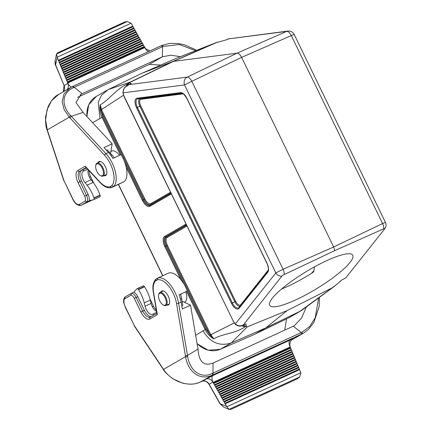 <?xml version="1.0" encoding="UTF-8"?>
<svg xmlns="http://www.w3.org/2000/svg" width="431" height="431" viewBox="0 0 431 431"><rect width="100%" height="100%" fill="white"/><g stroke="black" fill="none" stroke-linecap="round" stroke-linejoin="round"><path stroke-width="0.65" d="M110.751 155.235L111.764 154.767L107.211 149.853L106.387 150.23M110.487 153.388L112.168 143.792L103.93 147.58L108.483 152.493A21.216 10.091 65.3 0 1 112.863 158.398L121.1 154.61A21.216 10.091 65.3 0 1 124.295 181.564L113.531 186.515L111.629 185.729L109.916 186.715A19.697 9.369 65.3 0 1 99.873 181.984L85.257 166.21L77.812 170.514A10.608 5.043 -114.7 0 0 78.059 182.582L84.67 196.202A4.547 2.16 65.3 0 1 85.139 201.04L78.943 204.623A7.575 3.604 65.3 0 1 73.081 199.413L64.359 181.446A7.575 3.604 65.3 0 1 63.567 179.501L47.27 129.903L45.605 119.823L47.06 109.652L51.564 100.741L58.6 94.432C54.904 96.118 51.397 100.213 48.062 106.721L45.567 116.93C45.514 123.503 46.004 127.797 47.038 129.812A1.514 0.329 -17.8 0 0 47.27 129.903L69.283 117.178L69.973 117.905M90.144 200.399L87.078 201.805L85.139 201.04M64.359 181.446L72.931 199.515C74.822 203.48 77.348 205.49 80.511 205.539L92.52 199.936M86.55 167.971L81.362 170.547A9.094 4.326 -114.7 0 0 81.572 180.891L88.188 194.51L86.507 195.286L79.897 181.661A9.094 4.326 65.3 0 1 79.681 171.317L86.173 167.567M103.93 175.686A7.726 3.674 -114.7 0 0 105.45 175.632A7.726 3.674 -114.7 0 0 105.557 167.077A7.726 3.674 -114.7 0 0 98.99 161.593A7.726 3.674 -114.7 0 0 98.85 161.668A7.726 3.674 -114.7 0 0 97.961 162.708M148.474 51.601A6.061 2.882 65.3 0 1 144.843 47.572L67.742 83.016L67.904 83.409L64.144 85.58L55.707 65.081L55.082 60.652L56.504 54.074L57.452 52.921L124.694 22.008L127.258 21.55L56.504 54.074L57.14 57.226M145.048 47.943L144.234 46.494L67.268 81.874L67.258 82.256L144.256 46.86M55.082 60.658C55.044 63.659 55.206 65.173 55.561 65.194L57.134 57.231L131.105 23.226L132.743 26.119L58.39 60.297L58.379 60.679L132.77 26.48L132.743 26.119M133.066 26.69L133.788 27.972L59.198 62.258L58.638 60.906L133.066 26.69L132.77 26.48M134.111 28.543L134.833 29.825L60.006 64.219L59.446 62.867L134.111 28.543L133.788 27.972M135.156 30.396L135.878 31.673L60.809 66.18L60.254 64.828L135.156 30.396L134.833 29.825M136.196 32.25L136.918 33.526L61.617 68.141L61.062 66.789L136.196 32.25L135.878 31.673M137.241 34.097L137.963 35.38L62.425 70.102L61.87 68.75L137.241 34.097L136.918 33.526M138.286 35.951L139.008 37.233L63.233 72.069L62.673 70.711L138.286 35.951L137.963 35.38M139.332 37.804L140.053 39.086L64.041 74.03L63.481 72.672L139.332 37.804L139.008 37.233M140.377 39.657L141.099 40.94L64.849 75.991L64.289 74.633L140.377 39.657L140.053 39.086M141.422 41.511L142.144 42.788L65.657 77.952L65.097 76.594L141.422 41.511L141.099 40.94M142.467 43.364L143.189 44.641L66.46 79.913L65.905 78.555L142.467 43.364L142.144 42.788M67.268 81.874L66.713 80.516L143.512 45.212L143.189 44.641M143.512 45.212L144.234 46.494M195.669 50.669L179.334 44.549L163.16 46.419L73.55 87.617A1.514 0.727 -114.7 0 0 72.295 86.62A1.514 0.727 -114.7 0 0 72.263 86.636L72.914 86.34L82.224 93.651L162.433 56.773L170.918 55.2L180.406 56.682M196.391 50.384L194.64 49.263L184.479 44.829L178.396 43.536L169.916 43.342L161.916 45.422A1.514 0.711 65.3 0 0 161.889 45.438L161.232 45.74L162.503 46.737L162.433 56.773L149.293 64.375L77.607 97.331M72.974 86.313L161.259 45.729M72.914 86.34L70.522 87.541L64.041 93.861L62.145 101.646L64.154 109.646L69.283 117.178A1.514 0.776 136.6 0 1 70.673 115.573L71.352 116.305L83.059 112.378L112.168 143.792M71.401 87.057A6.061 2.882 65.3 0 1 67.742 83.016L67.522 82.477L144.552 47.065M143.216 45.007L66.455 80.295L66.46 79.913M142.171 43.154L65.647 78.329L65.657 77.952M141.126 41.301L64.839 76.368L64.849 75.991M140.08 39.447L64.03 74.407L64.041 74.03M139.035 37.594L63.222 72.446L63.233 72.069M137.99 35.746L62.414 70.485L62.425 70.102M136.945 33.893L61.606 68.524L61.617 68.141M135.9 32.039L60.798 66.563L60.809 66.18M134.855 30.186L59.995 64.602L60.006 64.219M133.815 28.333L59.187 62.64L59.198 62.258M57.301 57.657L58.39 60.297M131.105 23.226L127.258 21.55M160.72 65.086L149.293 64.375M67.117 89.508A6.061 5.328 60 0 0 68.33 84.934A6.061 5.328 60 0 0 67.904 83.409L67.904 83.404M82.989 169.604L83.652 170.967L83.151 171.258A7.575 3.604 -114.7 0 0 85.02 182.588L87.105 185.195A21.216 10.091 65.3 0 1 93.936 197.888L94.044 198.206A1.514 0.722 65.3 0 1 93.899 199.58A1.514 0.722 65.3 0 1 93.839 199.601L90.483 200.447A1.514 0.722 65.3 0 1 89.303 199.451A6.061 2.882 -114.7 0 0 88.188 194.51M88.958 170.574A9.094 4.326 -114.7 0 0 90.655 176.715L93.877 183.342M111.602 187.577L124.295 181.564M73.55 87.617C60.846 93.209 61.897 106.527 70.673 115.573M83.059 112.378L75.948 102.535L81.13 94.206L82.224 93.651L80.074 94.89M72.263 86.636L58.6 94.432M47.038 129.812L47.221 130.383A1.514 0.329 -17.8 0 0 47.453 130.48M84.67 196.202L86.507 195.286A6.061 2.882 -114.7 0 1 87.078 201.805L80.764 205.458L78.943 204.623M85.721 167.077L85.257 166.21M108.483 152.493L105.956 153.657A21.216 10.091 -114.7 0 1 113.531 186.515L111.753 187.539L109.916 186.715M104.566 155.241A1.514 0.754 137.2 0 1 105.956 153.657L71.347 116.305L69.957 117.889L104.566 155.241A19.697 9.369 65.3 0 1 111.629 185.729M87.633 169.141L83.652 170.967M88.226 169.776A7.575 3.604 -114.7 0 0 91.076 179.802L93.161 182.41A21.216 10.091 65.3 0 1 99.992 195.103L100.1 195.426A1.514 0.722 65.3 0 1 99.954 196.8A1.514 0.722 65.3 0 1 99.895 196.816L93.953 199.548M111.764 154.767A15.155 7.208 65.3 0 1 114.145 157.805M311.446 273.394L313.946 270.609L314.452 266.87M313.946 270.609L313.725 271.611L312.928 272.451A48.493 9.994 -31.2 0 1 281.562 289.056M326.838 260.599A48.493 9.994 148.8 0 0 269.747 305.417A48.493 9.994 148.8 0 0 321.084 285.909A48.493 9.994 148.8 0 0 352.677 255.147A48.493 9.994 148.8 0 0 326.838 260.599M110.756 151.852A11.955 5.684 65.3 0 1 119.457 155.365M185.836 291.744A11.955 5.684 65.3 0 1 184.36 302.276M195.658 335.291L205.129 329.623L186.575 291.404M120.324 154.966L102.066 117.361L92.579 122.652M226.318 39.851L216.006 42.734A14.223 6.767 -114.7 0 0 215.57 42.863L176.672 58.131L142.106 73.2L108.17 89.621L130.453 81.992A14.223 6.767 65.3 0 1 130.884 81.863L129.645 82.682L131.223 83.619L128.206 84.95A1.514 0.717 67.4 0 0 128.093 85.042L127.818 85.171C124.527 86.836 122.97 89.395 123.142 92.843A7.602 3.615 -114.7 0 0 124.22 96.56L233.133 320.858A7.602 3.615 -114.7 0 0 235.342 323.918C237.443 325.814 239.948 326.262 242.858 325.249L245.67 324.117M124.047 96.625L122.851 92.487L124.365 87.779L128.971 84.621A1.514 0.501 65.7 0 1 129.031 84.611L187.183 77.127L236.985 53.196L173.456 61.374A15.155 7.208 -114.7 0 0 172.637 61.579L142.106 73.2M203.13 330.97C210.29 342.613 219.643 346.616 231.194 342.99L265.782 327.91L300.838 310.891L290.02 317.146A22.698 19.95 60 0 1 288.883 317.749A1.514 0.722 64.2 0 1 288.856 317.76L254.931 334.181L288.883 317.749L299.707 311.494L332.215 287.806L287.148 310.595L247.27 326.854L231.194 342.99L220.376 349.245L254.953 334.17L265.782 327.91L287.148 310.595M242.96 325.346C240.336 326.547 237.842 326.245 235.482 324.435A1.514 0.819 -45 0 1 235.342 323.918L275.824 272.925L283.086 269.289L333.669 246.968L241.602 57.371L191.806 81.303L283.086 269.289A6.061 2.785 66.2 0 1 284.137 274.579A2.203 0.453 148.8 0 0 281.772 276.233L243.019 325.324M108.165 89.626L101.49 95.224L98.22 102.249L99.917 118.412M170.811 192.932A0.91 0.797 -120 0 1 170.719 193.056L170.126 193.702A8.13 3.868 -114.7 0 0 170.595 193.32L170.838 192.986A7.796 3.707 65.3 0 1 170.719 193.056L150.683 204.639A7.796 3.707 65.3 0 1 144.062 199.494L101.053 110.918L100.154 104.862L101.883 110.492L101.053 110.918L102.896 116.941L102.066 117.361C100.186 113.396 99.545 109.226 100.154 104.862C108.757 100.218 116.445 88.533 127.937 83.759A13.668 6.497 65.3 0 1 128.395 83.625L126.865 85.834M130.394 82.116L128.395 83.625M216.696 42.448L176.672 58.131M300.838 310.891L303.085 309.345M332.215 287.806L336.73 284.39M336.18 284.907L336.692 284.422A13.668 6.497 -114.7 0 1 336.6 284.519L336.929 284.18M242.502 325.513L246.106 326.057L245.993 326.364L247.27 326.854M246.096 326.068A13.668 6.497 65.3 0 1 245.751 326.391C235.45 333.691 222.137 333.675 213.792 338.895C209.983 336.654 207.095 333.567 205.129 329.623L205.964 329.198L209.563 334.381L210.393 333.955L213.792 338.895L209.563 334.381L166.549 245.805A7.796 3.707 65.3 0 1 166.366 236.937L165.482 236.975A8.13 3.868 -114.7 0 0 165.671 246.225L184.446 284.891M131.223 83.619L128.093 85.042M281.772 276.233A6.061 5.183 38.4 0 1 275.824 272.925L184.543 84.939A6.061 5.274 82.7 0 1 187.183 77.127A6.061 2.791 64.3 0 1 191.806 81.303L184.543 84.939L123.142 92.843A1.514 0.722 -7.6 0 1 122.851 92.487M236.985 53.196C238.596 53.207 240.137 54.602 241.602 57.371L291.291 35.574A6.061 2.974 66.3 0 0 286.669 31.393L228.511 38.882L226.684 39.738L228.414 38.909A1.514 0.927 64.9 0 1 228.511 38.882L287.93 31.048A6.061 5.274 82.7 0 0 286.669 31.393L236.985 53.196M336.708 284.406L341.982 279.843L345.7 277.979L384.608 228.958A2.203 0.453 148.8 0 0 383.66 228.829A6.061 2.979 64.4 0 0 382.572 223.554L333.669 246.968L334.763 250.61L284.137 274.579M229.233 38.601L228.699 38.747A9.18 4.364 -114.7 0 0 228.672 38.758A9.18 4.364 -114.7 0 0 228.522 38.838M384.608 228.958A6.061 5.183 38.4 0 0 384.727 228.813L345.764 277.903M383.66 228.829L334.763 250.61M246.106 326.057L246.176 323.886M246.117 326.051L243.386 325.804M129.946 84.142L130.765 83.571A0.91 0.819 -116.2 0 1 130.421 83.926M126.994 85.559L129.645 82.682M228.414 38.909L228.699 38.747M226.442 39.792L228.694 38.758A1.514 1.508 44.7 0 1 228.974 38.666M124.058 96.646L233.133 320.858M226.27 39.867L226.512 39.776A0.91 0.894 77.9 0 0 226.684 39.722M131.148 83.614A0.91 0.62 -111.8 0 1 131.046 83.684L128.971 84.621M159.696 300.79A6.513 3.098 -114.7 0 0 163.155 304.916A6.513 3.098 -114.7 0 0 166.296 302.131A6.513 3.098 -114.7 0 0 162.735 294.378A6.513 3.098 -114.7 0 0 158.576 294.955A6.513 3.098 -114.7 0 0 159.696 300.79M163.155 304.916L163.71 305.223A7.122 3.389 -114.7 0 0 165.816 305.498A7.122 3.389 -114.7 0 0 165.816 297.309A7.122 3.389 -114.7 0 0 159.869 292.557A7.122 3.389 -114.7 0 0 158.705 294.335L158.576 294.955M96.862 171.393A6.513 3.098 -114.7 0 0 100.326 175.519A6.513 3.098 -114.7 0 0 103.467 172.734A6.513 3.098 -114.7 0 0 99.9 164.981A6.513 3.098 -114.7 0 0 95.747 165.558A6.513 3.098 -114.7 0 0 96.862 171.393M100.326 175.519L100.881 175.821A7.122 3.389 -114.7 0 0 102.987 176.101A7.122 3.389 -114.7 0 0 102.982 167.912A7.122 3.389 -114.7 0 0 97.034 163.155A7.122 3.389 -114.7 0 0 95.876 164.938L95.747 165.558M149.999 298.925L153.49 306.112A9.094 4.326 -114.7 0 0 156.378 310.342M226.857 406.745L225.214 403.858L299.567 369.679L300.822 372.745L226.851 406.751L229.087 409.412L223.587 407.069L220.069 403.561L209.148 384.204A6.061 5.328 60 0 0 201.859 381.354L200.447 382.006C188.584 387.787 171.037 381.236 163.543 369.356L135.086 326.79A7.575 3.604 65.3 0 1 134.057 324.979L125.335 307.017A7.575 3.604 65.3 0 1 124.672 298.802L130.873 295.219L131.487 293.263L134.407 291.916M181.78 305.929L182.776 305.471L181.607 298.602A15.155 7.208 -114.7 0 0 180.46 294.211M130.873 295.219A4.547 2.16 65.3 0 1 134.278 298.36L140.889 311.979A10.608 5.043 -114.7 0 0 149.902 318.978L157.347 314.673L153.592 292.617A19.697 9.369 65.3 0 1 155.645 280.899L157.358 279.908L157.94 277.968L168.704 273.022A21.216 10.091 65.3 0 1 187.35 291.044L179.113 294.831A21.216 10.091 65.3 0 1 181.128 302.099L182.297 308.968L190.534 305.186L182.049 301.188M166.759 305.083A7.726 3.674 -114.7 0 0 168.279 305.029A7.726 3.674 -114.7 0 0 168.424 304.954A7.726 3.674 -114.7 0 0 168.316 296.318A7.726 3.674 -114.7 0 0 161.824 290.99A7.726 3.674 -114.7 0 0 160.795 292.105M226.62 406.352L219.907 403.653L208.992 384.296L212.909 382.033A6.061 5.328 60 0 0 212.063 380.853A6.061 5.328 60 0 0 205.609 379.188M292.299 339.337A6.061 5.328 60 0 1 292.428 339.272C293.673 338.524 292.886 338.788 290.074 340.064L212.973 375.503L201.859 381.354A1.514 0.722 65.3 0 1 201.827 381.37A1.514 0.722 65.3 0 1 201.8 381.381M212.973 375.503A6.061 2.882 -114.7 0 0 213.113 382.399L290.214 346.96L290.052 346.567M212.903 382.033L213.722 383.482L290.683 348.103L290.424 347.876L213.426 383.272M224.89 403.287L224.168 402.004L298.758 367.718L299.319 369.071L224.89 403.287L225.214 403.858M223.845 401.433L223.123 400.151L297.95 365.752L298.511 367.11L223.845 401.433L224.168 402.004M222.8 399.58L222.078 398.298L297.142 363.791L297.702 365.149L222.8 399.58L223.123 400.151M221.755 397.727L221.033 396.45L296.334 361.83L296.894 363.188L221.755 397.727L222.078 398.298M220.71 395.873L219.988 394.597L295.531 359.869L296.086 361.226L220.71 395.873L221.033 396.45M219.67 394.026L218.948 392.743L294.723 357.908L295.278 359.265L219.67 394.026L219.988 394.597M218.625 392.172L217.903 390.89L293.915 355.947L294.47 357.304L218.625 392.172L218.948 392.743M217.58 390.319L216.858 389.037L293.107 353.986L293.667 355.343L217.58 390.319L217.903 390.89M216.534 388.466L215.812 387.183L292.299 352.025L292.859 353.382L216.534 388.466L216.858 389.037M215.489 386.612L214.767 385.336L291.491 350.064L292.051 351.421L215.489 386.612L215.812 387.183M290.683 348.103L291.243 349.46L214.444 384.759L214.767 385.336M214.444 384.759L213.722 383.482M153.678 315.19L153.097 313.989L152.596 314.274A7.575 3.604 65.3 0 1 152.455 314.35A7.575 3.604 65.3 0 1 145.053 306.225L144.245 302.88A21.216 10.091 -114.7 0 0 138.459 289.584L138.276 289.309A1.514 0.722 -114.7 0 0 137.209 288.63A1.514 0.722 -114.7 0 0 137.106 288.705L134.58 291.259A1.514 0.722 -114.7 0 0 134.677 292.886A6.061 2.882 65.3 0 1 137.791 296.668L144.407 310.288A9.094 4.326 65.3 0 0 151.313 316.559M190.534 305.186L198.007 349.105L187.49 355.483L178.601 303.262L181.128 302.099M185.389 355.602L185.556 356.631C187.582 370.229 198.508 381.376 212.348 375.126L301.312 334.23L301.269 332.511L293.258 326.192L213.049 363.069C203.879 366.506 198.869 361.851 198.007 349.105M187.49 355.478L187.663 356.507C189.581 369.48 199.86 379.49 212.327 373.418L212.979 373.106L213.049 363.069M187.663 356.507A1.514 0.673 -9.1 0 1 185.556 356.631L163.543 369.356A1.514 0.442 145.9 0 0 163.5 369.658L135.038 327.075A1.514 0.426 146.2 0 1 135.086 326.79M163.209 368.871A1.514 0.442 145.9 0 0 163.166 369.162M124.672 298.802L125.082 296.959L131.487 293.263A6.061 2.882 -114.7 0 1 136.115 297.438L137.791 296.668M125.335 307.017L123.735 302.6C123.385 301.986 123.584 298.344 124.807 297.18L125.082 296.959M157.347 314.673L156.976 313.854M155.645 280.899L156.162 278.997M156.065 279.046L157.94 277.968A21.216 10.091 -114.7 0 1 178.601 303.262A1.514 0.657 -9.7 0 1 176.511 303.402L185.395 355.623L187.49 355.483M213 374.825L212.979 373.106M290.074 340.064A6.061 2.882 -114.7 0 0 290.214 346.96L290.435 347.494L213.399 382.911M290.435 347.494L290.424 347.876M214.471 385.125L291.232 349.837L291.491 350.064M291.243 349.46L291.232 349.837M215.516 386.979L292.04 351.798L292.299 352.025M292.051 351.421L292.04 351.798M216.561 388.832L292.848 353.759L293.107 353.986M292.859 353.382L292.848 353.759M217.607 390.68L293.656 355.72L293.915 355.947M293.667 355.343L293.656 355.72M218.646 392.533L294.459 357.687L294.723 357.908M294.47 357.304L294.459 357.687M219.691 394.387L295.267 359.648L295.531 359.869M295.278 359.265L295.267 359.648M220.737 396.24L296.075 361.609L296.334 361.83M296.086 361.226L296.075 361.609M221.782 398.093L296.884 363.57L297.142 363.791M296.894 363.188L296.884 363.57M222.827 399.946L297.692 365.531L297.95 365.752M297.702 365.149L297.692 365.531M223.872 401.794L298.5 367.492L298.758 367.718M298.511 367.11L298.5 367.492M224.917 403.648L299.308 369.453L299.567 369.679M299.319 369.071L299.308 369.453M300.816 372.745L299.787 376.861L297.374 378.817M229.087 409.412L230.741 409.45L297.573 378.725M212.979 373.095L301.937 332.226L309.566 326.612L315.223 317.803L318.644 297.902M306.468 306.71L301.598 318.056L294.497 325.55L293.258 326.192M291.604 339.919L303.866 332.937M291.798 339.914L303.726 333.018L308.698 329.16L313.86 322.436L319.242 306.317L319.301 297.433M284.729 330.114L286.507 318.902M153.097 313.989L156.717 312.324M156.566 311.451A7.575 3.604 65.3 0 1 151.109 303.446L150.3 300.095A21.216 10.091 -114.7 0 0 144.514 286.798L144.331 286.523A1.514 0.722 -114.7 0 0 143.27 285.85A1.514 0.722 -114.7 0 0 143.162 285.92M81.572 180.891L78.059 182.582M81.362 170.547L79.681 171.317A1.514 1.331 -120 0 1 77.812 170.514M72.947 86.324L161.916 45.422A1.514 0.711 65.3 0 1 163.16 46.419M63.362 91.679A6.061 5.328 60 0 0 64.144 85.58L55.561 65.194M90.655 176.715L89.465 177.265M47.221 130.388L63.341 179.415A1.514 0.312 -18.2 0 0 63.567 179.501M85.624 166.969L99.976 182.458A1.514 0.754 -42.8 0 1 99.873 181.984M93.161 182.41L87.105 185.195M91.076 179.802L85.02 182.588M99.992 195.103L93.936 197.888M100.1 195.426L94.044 198.206M87.671 169.178L83.151 171.258M136.557 107.804A8.211 3.906 65.3 0 1 137.074 98.22L180.611 92.617A8.211 3.906 65.3 0 1 186.876 98.273L267.021 263.325A8.211 3.906 65.3 0 1 267.796 272.16L239.092 308.316A8.211 3.906 65.3 0 1 231.533 303.408L136.557 107.804L137.387 107.378L232.368 302.982A7.359 3.502 -114.7 0 0 239.043 307.492A7.359 3.502 -114.7 0 0 239.092 307.438M186.914 226.097L167.217 237.486A6.939 3.303 -114.7 0 0 167.384 245.379L210.393 333.955M210.069 335.113L234.227 322.964M183.294 93.85L141.034 99.286A5.56 2.645 -114.7 0 0 140.678 105.778L235.66 301.382A5.56 2.645 -114.7 0 0 240.778 304.706L268.292 270.038M118.536 184.425L162.859 275.705M180.831 279.579L164.841 246.651A8.986 4.272 65.3 0 1 164.631 236.425L184.662 224.847A8.986 4.272 65.3 0 1 186.187 224.599M171.059 193.449A8.986 4.272 65.3 0 1 170.019 194.688L149.988 206.266A8.986 4.272 65.3 0 1 142.354 200.34L126.138 166.937M215.979 42.696L172.637 61.579L130.453 81.992L127.937 83.759A9.094 7.995 69.2 0 0 126.364 85.958M217.666 42.093L173.456 61.374L129.914 82.434M384.727 228.813A6.061 6.061 0 0 0 385.433 222.396L382.572 223.554L291.291 35.574L294.152 34.41A6.061 6.061 0 0 0 287.93 31.048M107.028 90.23L96.21 96.485A22.698 19.95 60 0 0 87.1 116.736M197.042 343.426A22.698 19.95 60 0 0 220.376 349.245A1.514 0.722 66.4 0 1 220.338 349.261A1.514 0.722 66.4 0 1 220.3 349.272M241.672 325.75A9.094 7.941 -129 0 0 245.751 326.391L245.993 326.364M239.092 308.316A0.91 0.776 -141.6 0 1 239.14 307.384L267.78 271.298M267.84 271.223A0.91 0.776 38.4 0 0 267.807 271.261L268.179 270.517C268.675 268.75 268.26 266.374 266.929 263.389L186.785 98.338C184.188 94.373 182.453 92.654 181.575 93.171A7.359 3.502 -114.7 0 0 181.392 93.188L137.855 98.791A7.359 3.502 -114.7 0 0 137.387 107.378L139.849 106.198A6.417 3.049 65.3 0 1 140.253 98.715L137.855 98.791A0.91 0.792 82.7 0 1 137.074 98.22M181.731 93.177L181.392 93.188A0.91 0.792 -97.3 0 1 180.611 92.617M141.034 99.286A0.91 0.792 -97.3 0 0 140.253 98.715L182.291 93.306M240.153 306.102A6.417 3.049 65.3 0 1 234.825 301.802L231.533 303.408M235.66 301.382L234.825 301.802L139.849 106.198L140.678 105.778M186.451 225.138L186.424 225.144A8.13 3.868 -114.7 0 0 185.513 225.391L165.482 236.975A0.91 0.797 60 0 1 164.631 236.425M167.217 237.486A0.91 0.797 -120 0 0 166.366 236.937L186.402 225.354A7.796 3.707 65.3 0 1 186.521 225.289M186.558 225.365A0.91 0.797 -120 0 0 186.402 225.354L185.513 225.391A0.91 0.797 60 0 1 184.662 224.847M167.384 245.379L164.841 246.651M186.968 290.079L205.964 329.198M101.883 110.492L144.897 199.068L143.184 199.914A8.13 3.868 -114.7 0 0 150.09 205.28L170.126 193.702A0.91 0.797 -120 0 0 170.019 194.688M102.896 116.941L121.617 155.494M124.139 160.682L143.184 199.914L142.354 200.34M144.897 199.068A6.939 3.303 -114.7 0 0 150.791 203.647A0.91 0.797 -120 0 1 150.683 204.639L150.09 205.28A0.91 0.797 -120 0 0 149.988 206.266M123.492 95.197L100.789 110.067M150.791 203.647L170.487 192.264M240.778 304.706A0.91 0.776 -141.6 0 1 240.913 305.148M239.043 307.492L267.807 271.261A0.91 0.776 38.4 0 0 267.796 272.16M290.02 317.146L288.856 317.76A1.514 0.722 64.2 0 1 288.835 317.771M130.9 83.587A0.91 0.819 -109.5 0 1 130.582 83.856M180.681 294.114A7.839 3.728 65.3 0 1 180.972 295.822M152.299 306.662L153.49 306.112M157.358 279.908A19.697 9.369 65.3 0 1 176.511 303.402M150.327 317.124A9.094 4.326 65.3 0 1 150.279 317.151A9.094 4.326 65.3 0 1 142.726 311.058L144.407 310.288M140.889 311.979L142.726 311.058L136.115 297.438L134.278 298.36M208.992 384.296C206.95 381.349 204.563 380.374 201.827 381.37L200.415 382.022A1.514 0.7 65.3 0 0 200.447 382.006L212.348 375.126A1.514 0.727 -114.7 0 0 212.327 373.418M125.179 307.12L134.057 324.979M149.902 318.978A1.514 1.331 -120 0 1 150.451 317.06M153.592 292.617A1.514 0.657 170.3 0 1 153.312 292.315C152.288 286.356 153.14 281.982 155.866 279.191M301.937 332.226A1.514 0.711 65.3 0 1 301.969 333.923L301.312 334.23M229.033 409.385L299.787 376.861M181.607 298.602L180.487 299.114M144.245 302.88L150.3 300.095M145.053 306.225L151.109 303.446M138.459 289.584L144.514 286.798M138.276 289.309L144.331 286.523M150.096 50.858L146.281 49.253L144.864 47.62M67.807 83.172L68.33 84.934M111.618 187.593C107.836 188.498 103.957 186.785 99.976 182.458M63.314 91.706L63.998 85.694M63.341 179.415L64.208 181.553M99.954 196.8L93.899 199.58M334.919 285.952L303.09 309.345M254.92 334.187L220.338 349.261L208.259 350.225L197.091 343.728M118.369 184.5L162.697 275.781M86.917 116.542L88.694 104.814L96.21 96.485M294.152 34.41L385.433 222.396M130.437 83.916L127.905 85.079M226.41 39.797L228.672 38.758M235.482 324.435L232.999 321.003M165.816 305.498L169.275 303.99M159.869 292.557L163.263 290.914M102.987 176.101L106.441 174.593M97.034 163.155L100.434 161.517M212.063 380.853L213.033 382.254M200.415 382.022C195.722 383.865 191.919 385.19 182.48 383.121L172.691 378.677C167.363 374.539 164.297 371.533 163.5 369.653M156.889 313.332L150.279 317.151M156.997 313.983L153.312 292.315M223.587 407.069L219.907 403.653M290.192 346.912L289.788 344.848C290.203 341.902 290.639 340.452 291.087 340.501L292.11 339.434M133.906 325.087L135.038 327.075M137.209 288.63L143.27 285.85"/></g></svg>
